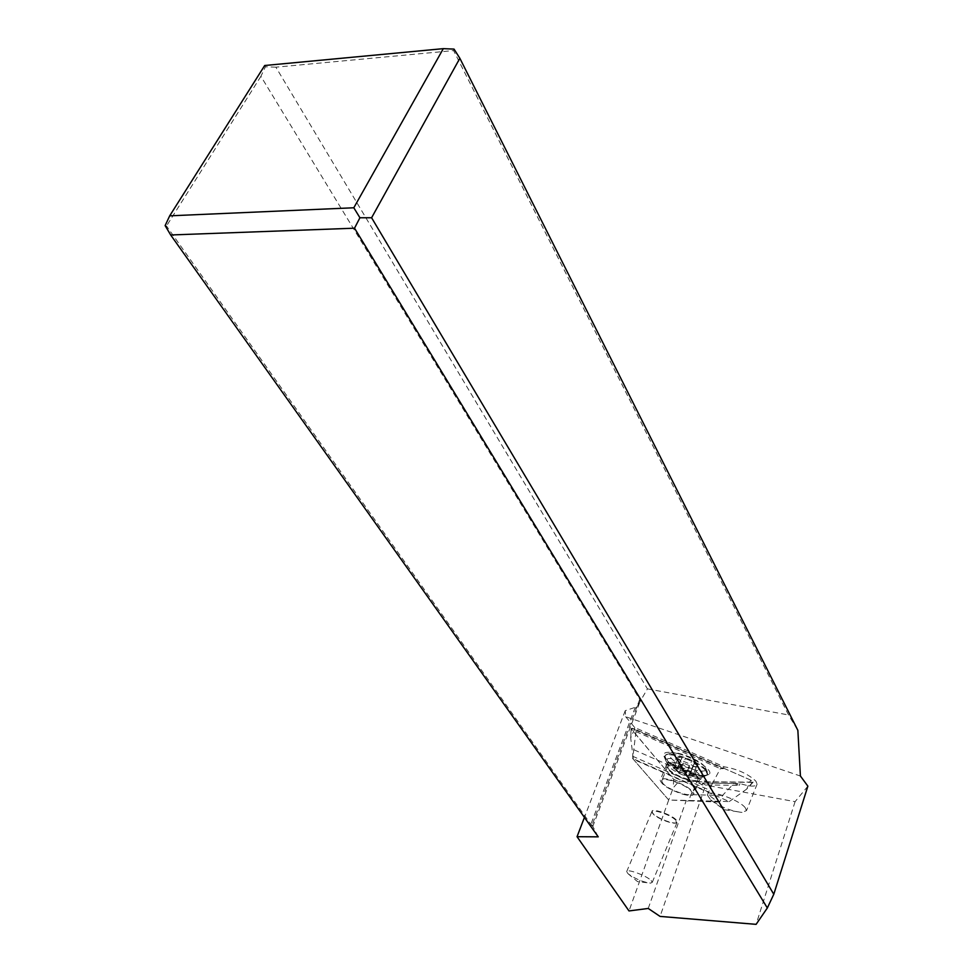 <?xml version="1.0" encoding="UTF-8"?>
<svg xmlns="http://www.w3.org/2000/svg" width="973" height="973" viewBox="0 0 973 973"><rect width="100%" height="100%" fill="white"/><g stroke="black" fill="none" stroke-linecap="round" stroke-linejoin="round"><path stroke-width="0.73" stroke-dasharray="4.87 3.65" d="M678.728 781.574L753.175 782.134L750.67 780.066L634.591 729.045L631.112 728.704L673.705 779.361L678.728 781.574L752.433 782.377C753.795 782.134 753.199 781.368 750.67 780.066L634.591 729.045C631.903 728.047 630.82 728.084 631.343 729.154L673.705 779.361L678.728 781.574L673.207 787.85L668.706 800.001L633.362 759.317L729.251 801.57L668.706 800.001L629.008 910.947M678.327 753.71C695.148 757.894 714.596 771.175 708.879 774.423C706.58 775.895 701.874 775.688 694.746 773.839C679.105 768.913 668.852 763.063 663.987 756.276C662.71 752.007 667.49 751.156 678.327 753.71M752.433 782.377L746.765 789.042L729.251 801.57M682.949 794.26C689.492 795.975 693.104 795.865 693.773 793.956C691.985 789.103 684.323 784.42 670.798 779.92C664.304 778.242 660.752 778.364 660.144 780.273C661.968 785.114 669.57 789.784 682.949 794.26M634.591 729.045L630.699 737.984L633.362 759.317M275.882 67.186L265.41 66.809L260.898 76.332L639.699 699.417L639.979 701.74L647.434 688.872L275.882 67.186L453.6 50.584L788.531 714.96L797.86 730.346M647.434 688.872L788.531 714.96M637.096 706.714L634.822 708.502L637.096 706.714L625.238 710.667L625.675 716.724L800.414 776.028M639.979 701.74L637.51 706.009M264.705 65.507L265.41 66.809M453.6 50.584L454.038 49.1M625.675 716.724L634.737 727.536L724.046 766.785C737.193 768.925 747.799 773.705 755.875 781.149L757.103 784.153C755.753 786.926 750.061 786.719 740.027 783.545L702.555 783.095L705.705 785.15L660.059 916.408M807.87 786.16L795.087 801.667L705.705 785.15M724.046 766.785L723.292 768.646L634.214 729.495L635.977 731.599L632.669 758.526L668.706 800.001L718.135 802.032L709.658 795.792L708.612 791.986L632.669 758.526M634.737 727.536L634.214 729.495M625.238 710.667L584.432 817.405M662.917 783.435L661.664 780.905C661.494 776.065 685.71 784.25 691.073 790.879L692.229 793.336C692.229 798.115 668.402 790.04 662.917 783.435M632.414 756.155L709.597 790.161L708.612 791.986M634.116 749.867L712.054 784.177L709.597 790.161M745.221 807.712C738.823 799.295 707.152 788.726 707.335 794.99L710.679 799.891C720.616 807.006 731.064 811.178 742.034 812.419L746.498 810.618L745.221 807.712M712.054 784.177L720.348 768.682L723.292 768.646M635.977 731.599L720.348 768.682M720.154 801.302L689.042 800.499L690.806 794.698L699.052 782.961L702.02 784.895L739.273 785.393L734.031 783.387L722.562 795.379L720.154 801.302L718.135 802.032M739.273 785.393L740.027 783.545M689.042 800.499L687.449 801.205M702.02 784.895L702.555 783.095M648.237 908.454L686.269 800.451M722.562 795.379L690.806 794.698M734.031 783.387L699.052 782.961M165.13 225.614L166.492 226.004L591.827 825.736L591.231 823.377L598.237 836.841M260.898 76.332L166.492 226.004M795.087 801.667L756.106 924.35M705.741 770.652L707.286 774.155L706.483 775.384C701.91 779.592 673.158 768.938 666.371 760.582L664.656 756.909C664.474 749.891 698.407 761.166 705.741 770.652M706.045 769.923C699.563 761.531 670.093 750.621 665.763 754.951L664.96 756.179L666.675 759.852C674.265 769.266 707.42 780.334 707.59 773.426L706.045 769.923M670.665 757.675C677.999 766.797 710.108 776.235 705.449 767.819L704.403 766.262C698.857 759.062 673.669 749.745 669.91 753.455L670.665 757.675M676.831 757.699L682.049 757.176L685.503 758.162L694.649 762.224L694.686 763.781L698.2 766.505L692.776 766.663L689.346 765.678L680.297 761.652L680.224 760.108L676.831 757.699M682.061 757.286L678.011 767.283L674.386 766.809L678.315 757.42M680.273 761.19L676.43 770.762L673.121 766.542L674.386 766.809M676.101 770.482C685.114 777.536 680.869 773.584 682.572 774.922L690.003 776.077L685.442 775.031L676.344 770.421M690.003 776.077L692.642 775.846L696.546 766.444M678.12 766.712L679.568 765.873L684.153 770.105L690.952 771.139L690.198 773.012L694.381 775.067M694.564 775.274L692.642 775.846M651.168 880.529L652.263 882.341L650.584 883.143C642.849 882.097 635.345 878.96 628.059 873.742L626.661 871.662C626.259 868.244 646.413 875.518 651.168 880.529M676.259 819.971C671.723 814.656 651.703 807.736 651.922 811.531L652.992 813.55C657.164 818.317 674.617 824.885 676.904 822.526L676.259 819.971M675.749 820.251C670.811 814.51 649.283 807.736 652.311 812.844L653.187 814.012C657.225 818.646 674.167 825.007 676.381 822.72L675.749 820.251M753.175 782.134L746.765 789.042L750.67 780.066M631.112 728.704L630.699 737.984L631.343 729.154M673.705 779.361L673.207 787.85M688.762 780.261C675.396 775.846 667.831 771.163 666.055 766.238C666.687 764.279 670.239 764.109 676.734 765.739C690.246 770.19 697.86 774.885 699.599 779.823C698.918 781.793 695.306 781.939 688.762 780.261M691.608 776.138C697.459 777.67 701.314 777.841 703.187 776.649C707.809 773.985 691.864 763.148 678.096 759.694C669.217 757.578 665.289 758.247 666.323 761.725C670.312 767.271 678.74 772.076 691.608 776.138M591.231 823.377L634.822 708.502M639.699 699.417L591.827 825.736M668.852 769.302C674.289 775.992 698.067 783.97 698.128 779.081L696.984 776.588C691.694 769.862 667.514 761.774 667.636 766.724L668.852 769.302M668.913 766.469L667.855 764.96C663.513 757.493 692.642 766.092 699.101 774.253L699.709 777.865C696.279 781.088 674.119 772.866 668.913 766.469M673.936 767.806L677.865 758.429M679.324 772.392L683.228 763.051M685.442 775.031L689.346 765.678M688.872 775.919L692.764 766.554M693.129 774.873L697.033 765.459M690.745 772.136L694.661 762.698M687.765 770.263L691.694 760.813M681.562 767.6L685.503 758.162M663.987 756.276L666.323 761.725L666.055 766.238L660.144 780.273M708.879 774.423L703.187 776.649L699.599 779.823L693.773 793.956M708.259 792.74L707.335 794.99M757.103 784.153L746.498 810.618M592.691 826.746L639.881 702.092M710.679 799.891L724.094 809.682L742.034 812.419M706.483 775.384L698.128 779.081L692.229 793.336M664.985 758.587L667.855 764.96L667.636 766.724L661.664 780.905M664.96 756.179L664.656 756.909M707.59 773.426L707.286 774.155M705.449 767.819L707.262 771.723M669.91 753.455L665.763 754.951M678.011 767.283L682.085 757.553M672.915 766.347L676.685 757.371M676.43 770.762L680.565 760.862M676.32 770.458L680.139 761.336M688.92 775.943L692.776 766.663M688.726 775.992L692.74 766.31M694.467 775.517L698.2 766.505M690.198 773.012L694.345 763.039M690.964 771.759L694.795 762.552M678.145 766.517L682.049 757.176M628.059 873.742L637.534 881.599L650.584 883.143M626.661 871.662L651.922 811.531M652.263 882.341L677.269 821.93"/><path stroke-width="1.46" d="M459.852 58.283L797.86 730.346L800.414 776.028L807.87 786.16L773.79 894.26L371.601 217.757L459.852 58.283L454.038 49.1L443.311 48.65L264.705 65.507L169.691 215.836L165.13 225.614L170.676 234.98L598.237 836.841L577.05 836.707L629.008 910.947L648.237 908.454L660.059 916.408L756.106 924.35L767.332 907.991L354.525 228.193L170.676 234.98M584.432 817.405L577.05 836.707M354.525 228.193L359.925 217.757L353.807 207.772L169.691 215.836M443.311 48.65L353.807 207.772M371.601 217.757L359.925 217.757M773.79 894.26L767.332 907.991"/></g></svg>

